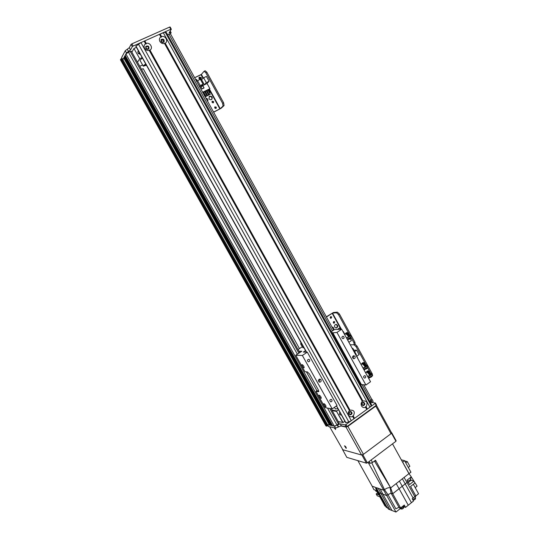 <?xml version="1.0" encoding="UTF-8"?>
<svg xmlns="http://www.w3.org/2000/svg" width="539" height="539" viewBox="0 0 539 539"><rect width="100%" height="100%" fill="white"/><g stroke="black" fill="none" stroke-linecap="round" stroke-linejoin="round"><path stroke-width="0.81" d="M369.801 401.467L371.843 399.433M332.644 425.736L334.274 426.133L337.01 425.076L339.139 423.128M330.73 425.311L332.213 424.988M124.3 56.972L330.751 425.352L124.3 56.972L125.506 55.941M327.49 424.577L329.484 425.069L330.299 424.577M326.257 424.092L326.924 423.614L325.819 424.26L326.257 424.092L122.461 60.84L123.249 60.476L122.461 60.84L121.262 58.704L120.851 58.994L122.05 61.123L122.461 60.84L121.625 61.904L122.05 61.123L326.877 426.147L327.314 425.972L326.257 424.092M120.851 58.994L120.433 59.782L324.896 424.058L325.819 424.26L324.896 424.058L325.947 425.938L326.877 426.147M122.852 59.728L123.727 58.023L124.63 57.552M332.644 425.763L125.176 55.349L125.917 53.961L128.471 52.195L131.334 51.198M167.575 34.671L170.445 33.775M299.475 348.598L143.158 68.648L141.508 69.403M356.016 355.322L356.387 354.77M352.149 348.282L352.87 348.362L352.486 348.888M336.013 328.049C337.785 326.735 337.717 325.522 335.81 324.404M334.753 327.153C334.247 325.603 334.726 324.673 336.181 324.363C338.324 325.65 338.317 326.883 336.154 328.056L334.753 327.153M333.284 329.43L331.984 327.065M332.199 327.005L332.199 327.005C333.688 327.409 334.14 328.379 333.56 329.929M333.884 323.279L334.274 321.972L333.769 321.554M334.78 321.938L334.079 323.306C333.021 322.686 333.021 322.079 334.072 321.493L334.78 321.938M330.805 318.374L331.195 317.073L330.67 316.649M331.694 317.033L331 318.401C329.935 317.794 329.929 317.188 330.973 316.582L331.694 317.033M355.134 344.131L354.911 342.252L339.422 314.001L337.394 312.148L333.425 312.505L326.324 316.791M354.911 342.252L354.002 342.865L354.049 344.785L356.104 346.698L357.013 346.078L355.066 344.178M354.002 342.865L350.781 336.996M349.191 334.092L338.499 314.601L339.422 314.001M326.439 316.999L332.516 313.105L336.471 312.755L338.499 314.601M350.235 344.792L354.049 344.785L350.235 344.792M343.249 331.424L344.812 334.274M347.695 340.028L348.922 342.265L351.381 340.608L350.33 338.701M338 328.931L339.523 327.981L338 328.931L338.256 329.403M339.523 327.981L340.25 329.316M338.094 328.931L338.351 329.396M132.304 46.657L133.173 46.051L131.927 43.821L131.058 44.427L132.304 46.657L130.512 49.911L126.47 52.943L122.825 59.681L327.523 424.638L121.652 57.585M131.927 43.821L169.596 27.078L170.802 29.268L133.173 46.051M170.486 33.856L171.126 32.69L169.071 32.913L171.294 29.261L170.802 29.268M170.088 27.071L169.596 27.078M121.625 57.538L125.243 50.754L129.286 47.708L131.058 44.427M121.262 58.704L122.057 58.347M342.588 422.421L338.243 421.525L343.094 422.536L336.504 411.311L342.716 422.448M344.906 421.235L343.094 422.536M336.504 411.311L338.418 409.593M341.382 414.909L340.453 415.003L339.503 414.248L339.786 412.045M336.592 410.886L331.822 410.038M332.165 410.644L336.451 411.412M349.232 413.42L349.38 412.497M362.053 404.115L362.147 403.428M349.373 413.824C349.05 412.618 349.447 411.978 350.579 411.911C351.812 413.063 351.644 413.885 350.067 414.37L349.373 413.824M362.208 404.6C361.885 403.421 362.269 402.788 363.367 402.7C364.607 403.812 364.465 404.627 362.929 405.153L362.208 404.6M139.729 54.136L138.981 52.984L139.702 53.172M140.207 54.082L140.207 54.095C138.22 53.947 137.512 52.97 138.092 51.171L138.415 50.861M162.549 42.183L161.35 41.341M163.613 40.405L163.539 41.793C161.868 42.399 161.174 41.806 161.451 40.021L163.613 40.405M147.416 49.069L146.056 48.166M148.38 47.264L148.319 48.645C146.642 49.298 145.928 48.719 146.17 46.906C146.938 46.246 147.673 46.367 148.38 47.264M131.887 52.182L133.928 48.51L139.729 58.69L133.928 48.51M134.016 48.456L136.461 47.358M142.161 57.585L139.729 58.69M139.641 58.751L137.533 62.288M139.749 66.257L142.586 64.963M337.899 408.663L335.399 408.96L334.47 407.295M146.338 65.084L144.156 65.711L145.84 64.188M145.746 64.013C144.014 65.051 143.192 65.778 143.273 66.196L146.44 65.259M143.259 66.169L140.052 60.422C139.965 59.984 140.78 59.25 142.505 58.205M161.559 36.571C165.305 35.21 168.68 41.328 165.224 43.201L164.536 43.511C162.623 43.928 161.08 43.248 159.908 41.456C159.025 39.536 159.349 38.006 160.871 36.881L161.316 37.218L161.559 36.571L160.15 34.018L165.17 32.131L166.335 32.428L371.425 404.412L371.223 405.752L369.949 407.181L351.313 420.663L348.854 421.929L345.883 422.65M161.08 41.402C162.023 42.615 163.021 42.797 164.072 41.941C164.469 39.448 163.499 38.633 161.168 39.482L161.08 41.402M164.105 41.901C164.179 39.509 163.162 38.768 161.04 39.684L161.006 39.724M350.006 410.159C354.177 409.916 355.268 411.884 353.288 416.061L352.647 415.933L352.701 416.485C351.057 417.226 349.717 416.815 348.672 415.252C347.877 413.507 348.127 411.951 349.42 410.583L350.006 410.159L149.963 50.1L149.263 50.417C147.322 50.841 145.752 50.161 144.567 48.355C143.677 46.421 144.007 44.878 145.557 43.74L146.015 44.077L146.258 43.423C150.058 42.035 153.474 48.2 149.963 50.1M349.245 414.134L350.202 414.889C352.391 414.215 352.627 413.076 350.916 411.473C349.346 411.567 348.787 412.456 349.245 414.134M350.161 414.882C352.169 414.06 352.351 412.908 350.714 411.439M362.868 400.942C366.978 400.726 368.056 402.68 366.109 406.81L365.476 406.682L365.53 407.228C363.913 407.949 362.592 407.538 361.561 405.982C360.773 404.25 361.015 402.714 362.289 401.36L362.868 400.942L165.224 43.201M362.093 404.904L363.084 405.665C365.22 404.937 365.422 403.799 363.69 402.262C362.174 402.384 361.635 403.266 362.093 404.904M363.037 405.658C364.991 404.782 365.139 403.644 363.488 402.235M145.793 48.281C146.77 49.521 147.787 49.689 148.858 48.786C149.209 46.26 148.212 45.451 145.867 46.374L145.793 48.281M148.899 48.732C148.919 46.314 147.875 45.593 145.746 46.57L145.712 46.623M366.109 406.81L367.355 409.061M365.476 406.682L366.891 409.242M164.597 43.154L362.572 401.434M135.976 46.132L140.955 42.581L160.15 34.018M159.719 34.321L161.316 37.218M365.53 407.228L366.776 409.478M164.536 43.511L362.289 401.36M352.647 415.933L354.083 418.507M353.288 416.061L354.547 418.325M144.829 40.856L146.258 43.423M144.391 41.153L146.015 44.077M352.701 416.485L353.961 418.749M144.129 41.166L145.557 43.74M159.463 34.328L160.871 36.881M371.405 404.391L166.322 32.414M149.263 50.417L349.42 410.583M149.337 50.046L349.717 410.651M370.886 374.706L370.408 373.85L371.007 374.113C371.364 374.868 370.212 375.602 367.551 376.31M370.408 373.85L370.953 373.466L371.667 373.763C371.937 374.652 370.616 375.595 367.706 376.593M372.166 374.672L372.2 374.726C372.469 375.622 371.149 376.566 368.238 377.563M371.593 376.768L371.89 375.649M370.953 373.466C369.518 371.425 368.359 370.589 367.49 370.967L366.924 371.364M370.562 377.307L371.23 376.262M370.778 374.854C369.296 372.281 367.975 371.142 366.81 371.445L366.635 371.748M370.832 377.125L371.142 376.323M370.738 374.908C369.323 372.402 368.043 371.283 366.897 371.566L366.554 371.809M370.03 377.495L370.684 376.62M370.313 375.299C368.905 372.752 367.611 371.614 366.446 371.883L366.277 372.186M370.293 377.313L370.589 376.673M370.259 375.339C368.919 372.867 367.679 371.755 366.533 372.004L366.183 372.247M369.693 377.684L370.138 376.916L369.808 377.61M365.59 372.739L366.096 372.361C367.207 372.092 368.433 373.183 369.774 375.629C368.447 373.17 367.207 372.072 366.082 372.321L365.988 372.442M366.291 366.318L365.826 365.496L366.419 365.738C366.756 366.466 365.604 367.2 362.949 367.935M365.826 365.496L367.079 365.388C367.329 366.244 366.001 367.187 363.097 368.204M367.578 366.304L367.605 366.358C367.861 367.221 366.533 368.157 363.63 369.175M367.019 368.46L367.302 367.241M366.379 365.112C364.95 363.091 363.805 362.269 362.936 362.646L362.37 363.037M365.988 368.999L366.641 367.847M366.176 366.466C364.708 363.926 363.401 362.808 362.255 363.118L362.08 363.427M366.25 368.811L366.56 367.908M366.136 366.52C364.728 364.047 363.468 362.949 362.343 363.239L361.999 363.481M365.449 369.188L366.102 368.204M365.711 366.904C364.303 364.391 363.03 363.279 361.891 363.555L361.716 363.859M365.711 369.006L366.015 368.258M365.658 366.938C364.324 364.505 363.097 363.421 361.979 363.677L361.629 363.919M365.112 369.37L365.557 368.501L365.226 369.296M361.015 364.418L361.534 364.034C362.626 363.758 363.838 364.822 365.172 367.234C363.845 364.809 362.626 363.737 361.521 363.993L361.426 364.115M349.723 336.114L349.333 335.433L349.885 335.602C350.168 336.215 348.996 336.942 346.382 337.778M349.333 335.433L350.545 335.245C350.734 335.986 349.387 336.902 346.503 338M351.057 336.181L351.084 336.221C351.266 336.969 349.926 337.886 347.042 338.984M350.539 338.559L350.774 336.969M349.892 335.056C348.517 333.095 347.406 332.307 346.564 332.678L345.984 333.062M349.494 339.085L349.966 338.95L350.114 337.555M349.609 336.248C348.181 333.85 346.934 332.812 345.87 333.142L345.681 333.452M349.764 338.903L350.047 337.609M349.568 336.296C348.194 333.964 346.995 332.954 345.957 333.264L345.607 333.5M348.955 339.267L349.42 339.139L349.582 337.906M349.131 336.666C347.763 334.301 346.55 333.27 345.492 333.574L345.31 333.877M349.225 339.085L349.508 337.953M349.077 336.7C347.77 334.416 346.604 333.412 345.58 333.702L345.223 333.937M348.612 339.442L349.036 338.216M348.605 336.99C347.298 334.712 346.132 333.722 345.115 334.012L345.021 334.126M348.726 339.368L349.016 338.222M348.592 336.996C347.284 334.726 346.132 333.742 345.128 334.052L344.556 334.456M346.159 426.827L347.089 426.47L345.998 424.51L345.068 424.867L346.159 426.827L341.362 425.797L335.581 428.107L328.588 426.531L327.523 424.638L334.503 426.181L340.284 423.856L345.068 424.867M345.998 424.51L375.124 403.441L376.188 405.375L347.089 426.47M327.981 425.5L327.314 425.972M373.129 401.36L372.287 402.545M376.188 405.375L376.397 404.91M370.239 402.256L375.333 402.977L375.124 403.441M369.997 401.824L372.099 399.487L371.782 399.325M335.285 428.04L335.581 429.522L334.065 427.771M346.099 448.313L344.502 445.847C345.519 446.231 346.119 447.04 346.301 448.28L346.099 448.313M340.507 425.891L345.998 427.083L361.575 454.997L342.831 449.769L329.666 426.773M347.864 426.369L375.791 406.116L390.991 433.706L363.448 454.323L347.864 426.369L345.998 427.083M376.357 405.234L375.791 406.116M390.991 433.706L391.563 432.824M361.575 454.997L363.448 454.323M374.423 461.061L375.225 461.29L374.585 461.209L390.674 487.91L392.702 493.731L391.078 493.158L390.189 487.748L390.674 487.91L375.528 460.225L372.537 462.489L371.142 459.983M369.175 461.472L370.199 463.318L372.537 462.489M370.199 463.318L368.353 462.779L383.755 490.241L384.489 489.668L383.755 490.241L378.189 488.294L380.217 489.001L382.845 494.148L378.897 492.727L386.672 506.64L388.511 509.146L389.879 509.678L378.189 488.294L376.296 487.633L378.897 492.727L377.812 492.336M357.883 460.636L372.173 486.198L375.211 487.256M389.879 509.678L391.968 510.494L382.845 494.148L386.766 495.557L383.755 490.241M390.674 487.91L399.386 481.105L396.178 483.611L399.096 488.711L392.709 493.731L391.085 493.158L398.975 507.34L395.842 508.789L387.952 494.627L391.078 493.158M413.09 498.009L412.227 498.696L413.514 501.021L411.432 502.685L399.386 481.105L404.082 477.439L402.363 478.78L413.09 498.009L415.751 495.887L410.556 486.474L414.976 482.984L413.939 481.098L411.116 480.242L408.36 482.412L407.605 481.044M390.189 487.741C388.612 487.445 386.712 488.085 384.489 489.668L387.952 494.627L386.766 495.557L395.963 512.05L391.968 510.494M390.189 487.748C388.612 487.445 386.706 488.085 384.489 489.668L371.829 462.934M385.56 506.215L386.672 506.64M377.61 492.855L376.188 493.96L377.219 495.799L379.786 496.742L384.94 505.973L385.513 506.195M413.339 484.271L418.567 493.744L415.832 495.927L410.59 486.447M415.407 496.911L415.832 495.927M392.709 493.731L400.618 507.96L404.263 505.056L405.557 507.381L411.432 502.685M405.557 507.381L404.183 506.876L403.819 506.215M400.632 508.466L400.901 508.944C402.316 509.261 403.3 508.715 403.866 507.314L403.583 506.808L404.183 506.876M400.457 508.466L395.963 512.05M372.173 486.198L373.877 489.641L376.39 490.53L377.772 492.323M400.618 507.96L398.975 507.34M408.259 505.225L399.096 488.711L406.985 482.513L404.082 477.439L408.939 473.646L392.507 443.846M399.46 507.522L399.81 508.149C401.696 508.567 403.017 507.846 403.765 505.98L403.745 505.939M375.225 461.29L374.895 460.697M374.585 461.209L374.221 461.209M401.306 459.807L404.58 460.677L410.934 472.211L408.939 473.646L411.304 476.826L407.046 480.168L407.949 481.758L406.985 482.513L414.794 496.648M410.637 479.366L411.116 480.242M410.408 478.234L411.547 477.338L410.698 477.305M414.1 481.394L417.085 486.131L415.192 487.633M413.905 481.091L411.547 477.338M407.949 481.758L409.512 484.588L413.939 481.098M407.572 479.75L410.166 477.722M407.538 481.037C409.424 480.721 410.489 479.973 410.718 478.8L410.698 478.767M412.638 499.437C414.504 498.865 415.448 498.063 415.468 497.025L415.448 496.992M413.049 500.185C414.579 499.929 415.414 499.323 415.562 498.353L415.549 498.332M404.58 460.677L402.687 462.132L409.054 473.68M405.752 462.799L407.289 461.613L409.856 466.275L408.319 467.461M407.289 461.613L404.722 460.933M377.199 492.12L378.749 494.896L376.188 493.96M375.205 490.113L375.939 490.375M375.447 490.322L375.986 491.292L376.889 491.514M385.877 506.593L386.335 507.408L387.656 507.61M387.13 507.704L388.093 508.398M300.108 341.281L301.564 343.889L300.587 343.815L301.112 343.08M303.969 347.803L302.958 347.796L300.782 343.895M300.594 343.835L302.958 347.796M302.238 346.772L298.033 349.555M318.805 391.482L318.468 391.712L318.313 389.859L309.433 373.985L307.405 371.923L304.973 371.728L295.749 355.255L302.352 355.457L332.206 408.899L337.016 405.49L307.297 352.162L303.322 352.075L305.519 350.579M332.031 332.961L336.956 332.415L341.699 329.255L334.476 329.565L331.317 331.66M341.699 329.255L370.536 381.747L365.907 385.021L361.393 384.57L360.706 384.967M318.468 391.712L315.969 391.381L316.925 390.721L306.361 371.843M316.925 390.721L318.771 390.957M309.17 373.54L310.302 375.528M316.548 386.699L317.66 388.693M298.936 351.172L301.82 351.226L295.749 355.255M332.206 408.899L325.078 407.652L315.969 391.381M323.993 403.664C325.32 404.553 325.994 405.611 326.007 406.824C324.714 406.332 323.973 405.301 323.784 403.718L323.993 403.664M302.136 364.586C303.464 365.442 304.124 366.507 304.131 367.78C302.83 367.281 302.103 366.23 301.961 364.647L302.136 364.586M319.243 395.175C320.57 396.057 321.244 397.108 321.251 398.334C319.957 397.843 319.216 396.805 319.041 395.228L319.243 395.175M302.352 355.457L307.297 352.162M309.581 359.863C309.925 361.015 309.541 361.662 308.443 361.804C307.048 360.773 307.136 359.924 308.712 359.264L309.581 359.863M331.896 399.884C332.233 401.104 331.822 401.75 330.676 401.824C329.403 400.672 329.565 399.844 331.162 399.318L331.896 399.884M321.008 379.786C321.426 381.248 320.941 382.05 319.546 382.178C317.902 380.83 318.057 379.793 320.018 379.065L321.008 379.786M319.014 381.956L319.728 379.658L319.277 379.16M353.119 358.536L353.638 356.38L353.18 355.875M355.012 356.42C355.423 357.788 354.992 358.57 353.719 358.758C352.041 357.552 352.122 356.535 353.961 355.693L355.012 356.42M343.929 336.808C344.266 337.886 343.929 338.519 342.919 338.701C341.51 337.785 341.537 336.956 343.013 336.201L343.929 336.808M365.583 376.202C365.914 377.34 365.55 377.974 364.492 378.102C363.185 377.071 363.286 376.249 364.782 375.629L365.583 376.202M365.907 385.021L336.956 332.415M366.432 463.169L367.369 462.833L362.862 454.761L361.932 455.098L366.432 463.169L346.82 457.362L342.561 449.587M361.932 455.098L342.514 449.681M391.516 432.743L391.55 433.289L362.862 454.761M391.55 433.289L395.943 441.259L396.125 440.747L391.745 432.79M395.943 441.259L367.369 462.833M372.55 375.804L372.334 374.026L357.013 346.078M370.253 372.496L367.342 367.187M365.678 364.148L356.104 346.698M356.555 356.292L359.068 354.622L356.636 350.188L353.853 350.155M358.307 359.486L356.831 356.158M356.636 350.188L354.628 351.563M356.629 356.292L356.07 355.275M211.766 99.439C212.238 97.108 211.328 96.185 209.044 96.663M208.997 98.65L209.341 96.346C211.935 95.942 212.757 96.959 211.814 99.398C210.742 100.018 209.806 99.769 208.997 98.65M207.555 101.164L206.154 98.61M205.911 98.172C207.724 98.61 208.303 99.654 207.643 101.312M200.245 79.395L200.131 78.768L198.938 78.27M199.019 78.04L200.461 78.384L200.414 79.388M215.991 108.454L215.964 107.557L214.738 107.106M216.321 107.221L216.126 108.373C214.852 108.534 214.461 108.022 214.953 106.843L216.321 107.221M213.309 102.821L213.276 101.938L212.029 101.487M213.626 101.595L213.444 102.733C212.171 102.915 211.773 102.41 212.245 101.224L213.626 101.595M223.624 102.814L222.607 103.32L223.058 106.048L224.076 105.536L223.624 102.814L206.841 72.199L205.137 70.771L204.166 71.229M222.607 103.32L205.804 72.691L206.841 72.199M224.076 105.536L221.226 108.204L213.639 112.206M194.626 77.683L201.377 74.402L204.099 71.263L205.804 72.691M213.572 112.085L220.222 108.71L223.058 106.048M200.137 79.442C198.925 78.923 198.635 78.148 199.275 77.111L201.337 77.603L201.141 79.172L200.454 79.462M200.906 79.341L200.791 78.222L198.979 77.569M195.347 78.99L196.836 79.759L196.641 81.335M196.486 81.059L195.819 79.839M200.265 85.546L203.062 84.199L200.38 79.327L197.584 80.675L200.265 85.546L199.457 86.449M197.584 80.675L196.782 81.598M194.653 77.737L201 74.705L203.048 78.431M203.062 84.199L201.155 86.314L204.369 84.758L206.302 82.629L209.078 81.288L206.41 76.43L203.627 77.771L200.926 80.318M209.078 81.288L207.064 83.491L209.927 88.713L202.657 92.263M208.721 90L209.927 88.713M199.774 87.022L207.064 83.491M202.024 88.969L204.079 87.965L202.859 85.748L200.798 86.745L202.024 88.969M209.523 92.917L210.116 92.54L208.681 89.932L208.047 90.235M207.01 90.747L206.424 91.03M205.386 91.536L204.8 91.825M203.762 92.331L203.169 92.62M205.346 91.28L207.636 95.619L208.654 95.086L206.302 90.808L205.346 91.28L207.636 95.619M205.406 96.676L202.799 92.519M203.715 92.075L206.013 96.42L207.037 95.881L206.073 96.353L203.715 92.075L204.679 91.603L207.037 95.881M206.969 90.485L209.253 94.824L210.277 94.291L207.926 90.02L206.969 90.485L209.253 94.824M204.652 95.302L205.238 95.012M206.275 94.507L206.861 94.217M207.899 93.712L208.485 93.422M210.116 92.54L209.482 92.849M208.445 93.355L207.865 93.645M206.828 94.15L206.242 94.44M205.204 94.952L204.611 95.235M210.277 94.291L209.321 94.756M208.654 95.086L207.697 95.551M206.302 82.629L203.627 77.771M204.369 84.758L201.721 79.94M200.906 86.786L202.051 88.868L203.978 87.924L202.832 85.849L200.852 86.84M123.727 58.023L329.484 425.069M123.977 57.848L329.753 424.968M124.597 56.413L331.384 425.493M124.846 56.238L331.66 425.386M125.183 55.328L332.664 425.776M125.917 53.961L334.274 426.133M128.471 52.195L297.366 354.184M327.503 408.077L337.01 425.076M168.923 34.065L332.489 330.885M362.114 384.644L370.94 400.652M130.222 51.414L298.882 353.18M329.787 408.481L338.479 424.025M337.394 312.148L336.471 312.755M341.396 329.268L332.516 313.105M340.965 329.289L332.159 313.26M130.512 49.911L129.286 47.708M126.47 52.943L125.243 50.754M170.102 32.798L169.603 31.895M128.491 51.434L127.258 49.231M163.256 32.636L369.949 407.181M165.17 32.131L371.223 405.752M135.902 46.004L306.583 352.149M336.518 405.847L345.977 422.819M138.415 44.07L348.854 421.929M140.955 42.581L351.313 420.663M340.284 423.856L341.362 425.797M335.581 428.107L334.503 426.181M337.239 425.13L338.324 427.056M337.535 424.914L338.613 426.848M370.899 400.888L371.775 402.471M371.182 400.686L372.2 402.532M332.455 332.684L361.117 384.678M361.393 384.57L332.725 332.563M372.334 374.026L371.957 374.288M220.222 108.71L209.489 89.178M203.378 78.054L201.377 74.402M219.878 108.918L209.199 89.487M203.095 78.377L201.034 74.625M170.432 33.755L333.661 330.111M363.791 384.806L371.856 399.453M131.327 51.185L299.738 352.607M331.081 408.703L339.146 423.142M356.394 354.783L352.87 348.362M354.305 344.697L355.208 344.077M170.108 26.977L171.314 29.167M121.625 57.572L122.825 59.714M171.126 32.69L170.183 30.986M135.788 46.152L306.388 352.149M336.383 405.941L345.789 422.812M371.667 373.763L372.2 374.726M371.027 377.165L371.708 376.687M370.488 377.367L370.94 377.044M369.943 377.563L370.394 377.239M368.676 378.358L369.909 377.543M367.079 365.388L367.605 366.358M366.453 368.858L367.133 368.38M365.907 369.053L366.358 368.737M365.361 369.249L365.813 368.932M364.101 370.037L365.327 369.228M350.545 335.245L351.084 336.221M349.966 338.95L350.66 338.479M349.42 339.139L349.878 338.822M348.868 339.327L349.333 339.011M347.635 340.062L348.834 339.3M375.427 403.037L376.491 404.964M328.547 426.511L327.49 424.617M372.099 399.487L373.143 401.387M376.411 405.294L391.577 432.844M375.265 487.418L377.846 492.464M377.866 492.511L385.607 506.364M403.563 505.609L403.765 505.98M410.159 477.776L410.718 478.8M415.118 496.392L415.468 497.025M415.279 497.847L415.562 498.353M371.91 376.256L372.624 375.75"/></g></svg>
